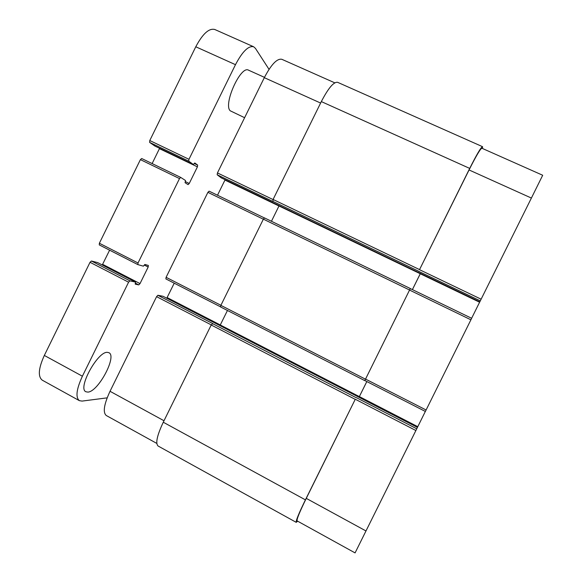 <?xml version="1.0" encoding="UTF-8"?>
<svg xmlns="http://www.w3.org/2000/svg" width="582" height="582" viewBox="0 0 582 582"><rect width="100%" height="100%" fill="white"/><g stroke="black" fill="none" stroke-linecap="round" stroke-linejoin="round"><path stroke-width="0.87" d="M223.786 160.043L225.729 156.085M149.407 311.232L151.349 307.296M107.437 352.365L108.907 352.707C117.273 356.06 98.285 391.766 87.904 392.101L85.94 391.773C77.253 388.543 97.776 351.055 107.437 352.365M244.615 117.702L230.276 110.813C222.921 104.775 240.642 65.162 248.529 70.175L264.461 77.355M97.725 262.62L91.432 261.005L90.028 262.293L44.327 355.442C38.448 368.421 37.779 376.678 42.304 380.199L79.385 400.671C75.398 397.441 76.402 389.285 82.389 376.212L128.586 282.197L129.931 280.859L135.555 282.117L135.199 284.125L138.749 284.896L140.029 283.594L148.177 267.029L148.352 265.45L144.896 264.454L143.39 266.17L137.861 264.614L138.029 262.984L179.503 178.579L180.726 177.423L185.498 180.5L185.076 182.712L188.073 184.61L189.245 183.483L197.414 166.859L197.647 165.077L194.781 162.967L193.384 164.51L188.75 161.156L188.975 159.301L235.477 64.675C242.418 51.514 248.47 45.542 253.643 46.764L255.454 48.393L269.03 69.338M109.612 250.18L102.272 264.963M180.704 177.408L141.688 158.515L140.4 159.628L99.369 243.254L99.275 244.906L137.825 264.584M159.599 148.308L152.128 163.571M253.643 46.764L214.78 29.493C209.033 28.001 202.696 33.763 195.778 46.778L149.778 140.531L149.632 142.401L154.914 146.06M107.146 397.855L82.084 401.093L79.385 400.671M531.395 198.062L542.693 175.255L481.881 148.228C480.39 148.686 476.112 155.932 469.056 169.959L531.395 198.062L479.794 301.876L221.305 177.903L217.166 174.767L217.442 172.934L264.308 77.668C271.263 64.398 277.112 58.28 281.848 59.306L334.781 82.833M471.631 318.274L479.779 301.869L221.335 177.917M364.827 380.533L410.31 288.519L364.819 380.533L425.377 411.459L471.66 318.296L410.39 288.628L471.66 318.296M156.798 443.411L106.295 415.526C102.716 412.514 103.96 404.439 110.027 391.293L156.58 296.653L157.882 295.278L163.055 296.289L417.44 427.392L425.34 411.445M297.686 521.21L296.245 522.352C295.707 520.977 298.762 513.477 305.419 499.858L355.224 399.361L306.27 498.374C299.614 512 296.558 519.5 297.096 520.883L355.078 552.9L417.44 427.392L163.055 296.289M166.779 298.202L174.229 283.187M165.877 278.923L220.469 306.801L165.877 278.923L166.103 277.308L207.898 192.344L209.098 191.158L264.337 217.908L209.098 191.158M217.508 195.232L225.118 179.736M469.056 169.959L419.549 269.597L469.703 168.409C476.76 154.383 481.038 147.137 482.536 146.679L337.625 82.324C333.748 81.691 328.321 88.115 321.329 101.588L273.082 199.466L272.965 201.518L217.166 174.767M279.142 205.642L271.445 221.276M264.475 217.901L410.317 288.519L264.475 217.901L263.377 219.159L220.876 305.368L220.556 306.961L364.674 380.57M227.453 310.482L219.952 325.607M157.882 295.278L212.786 323.599L211.201 325.003L163.273 422.226C157.045 435.503 155.321 443.426 158.086 446.008L296.245 522.352M366.813 381.552L359.007 397.273L366.835 381.559M412.42 289.61L420.444 273.409M412.398 289.596L420.422 273.402M482.536 146.679L482.522 148.505M235.477 64.675L195.778 46.778M188.975 159.301L149.778 140.531M188.75 161.156L149.632 142.401M193.362 164.502L154.87 146.038L193.384 164.51M197.647 165.077L194.221 163.44M197.414 166.859L159.446 148.65M189.245 183.483L185.302 181.569M179.503 178.579L140.4 159.628M138.029 262.984L99.369 243.254M148.177 267.029L144.278 265.043M140.029 283.594L102.658 264.344M138.749 284.896L135.373 283.158M97.696 262.606L135.584 282.132L97.667 262.598M129.931 280.859L91.432 261.005M128.586 282.197L90.028 262.293M82.389 376.212L44.327 355.442M164 420.75L110.027 391.293M211.259 324.88L156.58 296.653M220.316 324.96L167.15 297.569M220.92 305.281L166.103 277.308M263.348 219.218L207.898 192.344M278.982 205.992L224.965 180.078M273.038 199.553L217.442 172.934M320.609 103.05L264.308 77.668M306.27 498.374L366.005 530.973M355.384 399.288L415.904 430.534M356.351 397.644L416.763 428.796M359.385 396.597L417.774 426.679M365.423 379.028L426.104 409.997M409.524 290.062L470.911 319.809M420.269 273.766L479.604 302.225M419.6 269.735L481.147 299.206M418.894 271.459L480.303 300.894M469.703 168.409L321.329 101.588M419.549 269.597L273.082 199.466M418.836 271.328L272.689 201.285M420.255 273.729L278.989 205.97M409.459 289.96L263.377 219.159M365.285 379.071L220.876 305.368M359.349 396.611L220.302 324.989M356.199 397.71L212.415 323.548M355.224 399.361L211.201 325.003M305.419 499.858L163.273 422.226M180.726 177.423L141.688 158.515M137.861 264.614L99.275 244.906M364.819 380.533L425.377 411.459M364.681 380.577L220.556 306.961"/></g></svg>
